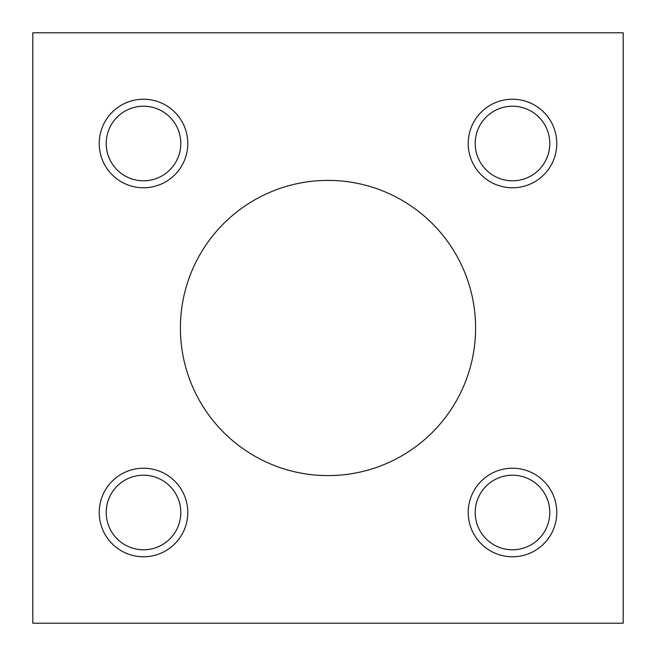 <?xml version="1.0" encoding="UTF-8"?>
<svg xmlns="http://www.w3.org/2000/svg" width="656" height="656" viewBox="0 0 656 656"><rect width="100%" height="100%" fill="white"/><g stroke="black" fill="none" stroke-linecap="round" stroke-linejoin="round"><path stroke-width="0.98" d="M180.4 328A147.6 147.6 0 0 1 328 180.4A147.6 147.6 0 0 1 475.6 328A147.6 147.6 0 0 1 328 475.6A147.6 147.6 0 0 1 180.4 328M143.5 549.794A37.294 37.294 0 0 1 106.206 512.5A37.294 37.294 0 0 1 143.5 475.206A37.294 37.294 0 0 1 180.794 512.5A37.294 37.294 0 0 1 143.5 549.794M143.5 468.22A44.28 44.28 0 0 1 187.78 512.5A44.28 44.28 0 0 1 143.5 556.78A44.28 44.28 0 0 1 99.22 512.5A44.28 44.28 0 0 1 143.5 468.22M143.5 180.794A37.294 37.294 0 0 1 106.206 143.5A37.294 37.294 0 0 1 143.5 106.206A37.294 37.294 0 0 1 180.794 143.5A37.294 37.294 0 0 1 143.5 180.794M143.5 99.22A44.28 44.28 0 0 1 187.78 143.5A44.28 44.28 0 0 1 143.5 187.78A44.28 44.28 0 0 1 99.22 143.5A44.28 44.28 0 0 1 143.5 99.22M512.5 549.794A37.294 37.294 0 0 1 475.206 512.5A37.294 37.294 0 0 1 512.5 475.206A37.294 37.294 0 0 1 549.794 512.5A37.294 37.294 0 0 1 512.5 549.794M512.5 468.22A44.28 44.28 0 0 1 556.78 512.5A44.28 44.28 0 0 1 512.5 556.78A44.28 44.28 0 0 1 468.22 512.5A44.28 44.28 0 0 1 512.5 468.22M512.5 180.794A37.294 37.294 0 0 1 475.206 143.5A37.294 37.294 0 0 1 512.5 106.206A37.294 37.294 0 0 1 549.794 143.5A37.294 37.294 0 0 1 512.5 180.794M512.5 99.22A44.28 44.28 0 0 1 556.78 143.5A44.28 44.28 0 0 1 512.5 187.78A44.28 44.28 0 0 1 468.22 143.5A44.28 44.28 0 0 1 512.5 99.22M623.2 623.2L623.2 32.8L32.8 32.8L32.8 623.2L623.2 623.2"/></g></svg>
